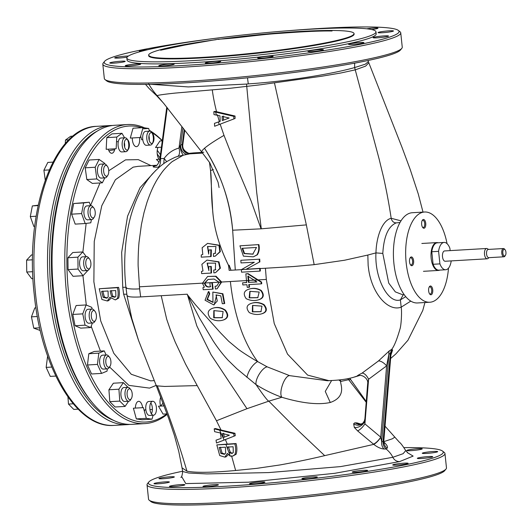 <?xml version="1.0" encoding="UTF-8"?>
<svg xmlns="http://www.w3.org/2000/svg" width="532" height="532" viewBox="0 0 532 532"><rect width="100%" height="100%" fill="white"/><g stroke="black" fill="none" stroke-linecap="round" stroke-linejoin="round"><path stroke-width="0.8" d="M112.478 125.486A149.785 70.995 86.7 0 0 110.204 125.545A149.785 70.995 86.7 0 0 49.23 293.81A149.785 70.995 86.7 0 0 127.62 424.609A149.785 70.995 86.7 0 0 129.888 424.396M114.021 420.559A148.235 70.264 -93.3 0 1 51.311 293.538A148.235 70.264 -93.3 0 1 97.17 131.138M156.388 407.366A6.976 3.305 -93.3 0 1 153.549 415.199A6.976 3.305 -93.3 0 1 149.898 409.108A6.976 3.305 -93.3 0 1 152.737 401.274A6.976 3.305 -93.3 0 1 156.388 407.366M150.782 402.89A6.976 3.305 -93.3 0 1 152.305 407.605A6.976 3.305 -93.3 0 1 151.421 413.823M153.549 415.199L149.465 415.432A6.976 3.305 -93.3 0 1 145.815 409.347A6.976 3.305 -93.3 0 1 148.654 401.514L152.737 401.274M146.333 418.345L143.374 407.632L133.386 408.21L136.345 418.923L146.333 418.345L152.019 419.183L153.11 415.219M136.345 418.923L142.031 419.768L152.019 419.183M144.378 411.263L144.757 409.899L145.874 409.833M149.958 409.593L152.378 409.454M52.981 162.127L47.827 162.426L43.903 170.233L49.25 169.921M45.247 180.035L43.903 170.233M107.83 175.301L106.939 176.657A6.976 3.305 -93.3 0 1 105.223 177.854A6.976 3.305 -93.3 0 1 101.572 171.77A6.976 3.305 -93.3 0 1 104.412 163.936A6.976 3.305 -93.3 0 1 106.254 164.927L107.298 166.17A5.426 2.574 -93.3 0 1 108.701 170.14A5.426 2.574 -93.3 0 1 107.83 175.301A5.426 2.574 -93.3 0 1 103.66 171.497A5.426 2.574 -93.3 0 1 104.571 166.277A5.426 2.574 -93.3 0 1 107.298 166.17M105.223 177.854L101.14 178.094A6.976 3.305 -93.3 0 1 97.489 172.002A6.976 3.305 -93.3 0 1 100.329 164.175L104.412 163.936M95.208 167.241L85.22 167.826L89.143 160.019L99.132 159.44L95.208 167.241L96.811 178.938L102.337 182.828L104.824 177.881M104.744 163.949L104.658 163.324L99.132 159.44M85.22 167.826L86.822 179.523L92.349 183.414L102.337 182.828M86.822 179.523L96.811 178.938M73.01 136.139L70.663 136.278L65.463 140.049L68.881 139.85M65.276 143.687L65.463 140.049M128.458 149.126L127.567 150.483A6.976 3.305 -93.3 0 1 126.177 151.633A6.976 3.305 -93.3 0 1 125.851 151.686A6.976 3.305 -93.3 0 1 122.207 145.595A6.976 3.305 -93.3 0 1 124.721 137.815A6.976 3.305 -93.3 0 1 125.04 137.761A6.976 3.305 -93.3 0 1 126.882 138.752L127.926 140.002A5.426 2.574 -93.3 0 1 128.458 149.126A5.426 2.574 -93.3 0 1 127.374 150.017A5.426 2.574 -93.3 0 1 124.289 145.322A5.426 2.574 -93.3 0 1 126.244 139.271A5.426 2.574 -93.3 0 1 127.926 140.002M124.348 142.51A6.976 3.305 -93.3 0 1 124.608 144.086A6.976 3.305 -93.3 0 1 124.614 147.051M125.851 151.686L121.768 151.919A6.976 3.305 -93.3 0 1 118.117 145.835A6.976 3.305 -93.3 0 1 120.957 138.001L125.04 137.761M127.414 139.517A6.976 3.305 -93.3 0 1 128.691 143.853A6.976 3.305 -93.3 0 1 128.006 149.665M106.779 137.642L111.979 133.871L121.968 133.293L116.767 137.056L116.162 148.727L106.174 149.312L106.779 137.642L116.767 137.056M124.581 137.788L121.968 133.293M116.528 141.692L118.297 141.672M110.882 361.148A5.426 2.574 -93.3 0 1 110.011 366.309A5.426 2.574 -93.3 0 1 105.841 362.505A5.426 2.574 -93.3 0 1 106.752 357.291A5.426 2.574 -93.3 0 1 109.479 357.185A5.426 2.574 -93.3 0 1 110.882 361.148M110.011 366.309L109.12 367.672A6.976 3.305 -93.3 0 1 107.404 368.869A6.976 3.305 -93.3 0 1 103.753 362.777A6.976 3.305 -93.3 0 1 106.593 354.944A6.976 3.305 -93.3 0 1 108.435 355.935L109.479 357.185M107.404 368.869L103.321 369.102A6.976 3.305 -93.3 0 1 99.67 363.017A6.976 3.305 -93.3 0 1 102.51 355.183L106.593 354.944M106.121 354.97L104.252 350.887L94.264 351.466L88.811 353.727L98.799 353.148L97.456 364.407L101.572 373.404L107.032 371.143L107.298 368.876M104.252 350.887L98.799 353.148M88.811 353.727L87.467 364.985L97.456 364.407M87.467 364.985L91.584 373.983L101.572 373.404M51.81 367.067L46.151 367.393L47.621 356.081M55.82 376.064L50.267 376.39L46.151 367.393M152.026 132.9A6.976 3.305 -93.3 0 1 153.302 137.236A6.976 3.305 -93.3 0 1 152.618 143.048M153.07 142.51L152.179 143.866A6.976 3.305 -93.3 0 1 150.463 145.07A6.976 3.305 -93.3 0 1 146.819 138.978A6.976 3.305 -93.3 0 1 149.652 131.145A6.976 3.305 -93.3 0 1 151.494 132.136L152.538 133.386A5.426 2.574 -93.3 0 1 153.948 137.349A5.426 2.574 -93.3 0 1 153.07 142.51A5.426 2.574 -93.3 0 1 148.9 138.706A5.426 2.574 -93.3 0 1 149.811 133.492A5.426 2.574 -93.3 0 1 152.538 133.386M148.96 135.893A6.976 3.305 -93.3 0 1 149.219 137.469A6.976 3.305 -93.3 0 1 149.226 140.435M150.463 145.07L146.38 145.303A6.976 3.305 -93.3 0 1 142.729 139.218A6.976 3.305 -93.3 0 1 145.569 131.384L149.652 131.145M142.682 128.824L148.701 128.471L143.015 127.633L140.288 137.502L130.3 138.081L133.027 128.212L143.015 127.633M149.439 131.158L148.701 128.471M140.667 136.132L141.672 139.77L142.789 139.703M95.195 211.882A5.426 2.574 -93.3 0 1 94.317 217.043A5.426 2.574 -93.3 0 1 90.147 213.239A5.426 2.574 -93.3 0 1 91.065 208.019A5.426 2.574 -93.3 0 1 93.792 207.912A5.426 2.574 -93.3 0 1 95.195 211.882M94.317 217.043L93.426 218.399A6.976 3.305 -93.3 0 1 91.717 219.596A6.976 3.305 -93.3 0 1 88.066 213.512A6.976 3.305 -93.3 0 1 90.906 205.678A6.976 3.305 -93.3 0 1 92.748 206.669L93.792 207.912M91.717 219.596L87.627 219.836A6.976 3.305 -93.3 0 1 83.983 213.751A6.976 3.305 -93.3 0 1 86.822 205.917L90.906 205.678M90.526 205.698L89.276 202.22L73.669 203.517L83.657 202.938L81.609 213.591L85.173 223.533L90.792 222.815L91.411 219.616M89.276 202.22L83.657 202.938M73.669 203.517L71.621 214.17L81.609 213.591M71.621 214.17L75.185 224.112L85.173 223.533M38.118 205.585L32.352 205.924L38.198 205.192M36.123 216.238L30.304 216.577L32.352 205.924M34.66 226.472L33.868 226.519L30.304 216.577M32.538 259.802L26.6 260.148L31.454 254.941L32.612 254.868M32.685 271.686L26.733 272.032L26.6 260.148M32.977 278.628L31.727 278.702L26.733 272.032M89.994 268.002L89.103 269.358A6.976 3.305 -93.3 0 1 87.388 270.555A6.976 3.305 -93.3 0 1 83.737 264.471A6.976 3.305 -93.3 0 1 86.576 256.637A6.976 3.305 -93.3 0 1 88.418 257.628L89.462 258.871A5.426 2.574 -93.3 0 1 90.866 262.841A5.426 2.574 -93.3 0 1 89.994 268.002A5.426 2.574 -93.3 0 1 85.818 264.198A5.426 2.574 -93.3 0 1 86.736 258.978A5.426 2.574 -93.3 0 1 89.462 258.871M87.388 270.555L83.305 270.795A6.976 3.305 -93.3 0 1 79.654 264.703A6.976 3.305 -93.3 0 1 82.493 256.87L86.576 256.637M77.905 257.162L67.916 257.747L72.771 252.534L82.759 251.949L77.905 257.162L78.038 269.046L83.032 275.716L87.886 270.449M86.277 256.65L82.759 251.949M67.916 257.747L68.049 269.624L78.038 269.046M68.049 269.624L73.044 276.301L83.032 275.716M37.36 316.507L31.448 316.853L34.799 307.935L35.937 307.868M39.627 327.812L33.749 328.151L31.448 316.853M40.239 330.492L33.749 328.151M95.501 320.417A5.426 2.574 -93.3 0 1 91.331 316.613A5.426 2.574 -93.3 0 1 92.242 311.393A5.426 2.574 -93.3 0 1 94.969 311.287A5.426 2.574 -93.3 0 1 96.378 315.257A5.426 2.574 -93.3 0 1 95.501 320.417L94.61 321.774A6.976 3.305 -93.3 0 1 92.894 322.971A6.976 3.305 -93.3 0 1 89.25 316.886A6.976 3.305 -93.3 0 1 92.089 309.052L91.757 307.336L86.104 304.949L82.753 313.867L85.054 325.165L90.706 327.552L92.415 323.004M92.894 322.971L88.811 323.21A6.976 3.305 -93.3 0 1 85.16 317.125A6.976 3.305 -93.3 0 1 87.999 309.292L92.089 309.052A6.976 3.305 -93.3 0 1 93.925 310.043L94.969 311.287M82.753 313.867L72.764 314.445L76.116 305.534L86.104 304.949M72.764 314.445L75.065 325.744L85.054 325.165M75.065 325.744L80.718 328.131L90.706 327.552M164.095 405.883L158.483 406.209L163.071 414.109L167.055 413.876M73.236 403.801L68.482 404.081L67.956 396.965M78.124 409.155L73.782 409.407L68.482 404.081M131.304 398.694L130.413 400.051A6.976 3.305 -93.3 0 1 128.704 401.254A6.976 3.305 -93.3 0 1 125.053 395.163A6.976 3.305 -93.3 0 1 127.893 387.329A6.976 3.305 -93.3 0 1 129.735 388.32L130.779 389.57A5.426 2.574 -93.3 0 1 132.182 393.534A5.426 2.574 -93.3 0 1 131.304 398.694A5.426 2.574 -93.3 0 1 127.135 394.89A5.426 2.574 -93.3 0 1 128.052 389.677A5.426 2.574 -93.3 0 1 130.779 389.57M128.704 401.254L124.614 401.487A6.976 3.305 -93.3 0 1 120.97 395.402A6.976 3.305 -93.3 0 1 123.81 387.569L127.893 387.329M128.006 387.329L123.338 382.634L113.349 383.22L108.92 389.783L118.909 389.205L119.786 401.095L125.087 406.421L128.571 401.261M123.338 382.634L118.909 389.205M108.92 389.783L109.798 401.673L119.786 401.095M109.798 401.673L115.098 407L125.087 406.421M159.128 162.174L156.401 159.434L159.833 159.234M161.435 147.204L155.524 147.544L159.952 140.98L162.28 140.847A148.235 70.264 -93.3 0 0 151.753 132.441M218.02 39.428A103.281 8.898 174 0 1 299.396 31.494A103.281 8.898 174 0 1 354.066 33.616A103.281 8.898 174 0 1 203.297 57.33A103.281 8.898 174 0 1 148.627 55.208A103.281 8.898 174 0 1 216.125 39.681M354.066 33.616L354.119 34.128A103.281 8.898 174 0 1 203.35 57.842A103.281 8.898 174 0 1 148.681 55.72L148.627 55.208M448.489 268.168A45.193 21.42 -93.3 0 1 431.904 301.903A45.193 21.42 -93.3 0 1 429.823 302.243A45.193 21.42 -93.3 0 1 405.963 260.58A45.193 21.42 -93.3 0 1 422.488 212.348A45.193 21.42 -93.3 0 1 424.569 212.009A45.193 21.42 -93.3 0 1 447.066 243.683M429.823 302.243L417.567 302.954A45.193 21.42 -93.3 0 1 393.707 261.292A45.193 21.42 -93.3 0 1 410.232 213.059A45.193 21.42 -93.3 0 1 412.313 212.72L424.569 212.009M422.534 227.25A3.618 1.716 86.7 0 0 423.226 227.51A3.618 1.716 86.7 0 0 423.392 227.483A3.618 1.716 86.7 0 0 424.702 223.447A3.618 1.716 86.7 0 0 422.807 220.288A3.618 1.716 86.7 0 0 422.641 220.315A3.618 1.716 86.7 0 0 422.149 220.627M421.657 224.411A4.389 2.081 -93.3 0 1 422.368 220.228A4.389 2.081 -93.3 0 1 425.74 223.314A4.389 2.081 -93.3 0 1 425.002 227.53A4.389 2.081 -93.3 0 1 422.794 227.616A4.389 2.081 -93.3 0 1 421.657 224.411M429.524 293.784A3.618 1.716 86.7 0 0 430.222 294.036A3.618 1.716 86.7 0 0 430.388 294.01A3.618 1.716 86.7 0 0 431.691 289.973A3.618 1.716 86.7 0 0 429.803 286.821A3.618 1.716 86.7 0 0 429.637 286.848A3.618 1.716 86.7 0 0 429.138 287.154M428.652 290.938A4.389 2.081 -93.3 0 1 429.357 286.761A4.389 2.081 -93.3 0 1 432.735 289.84A4.389 2.081 -93.3 0 1 431.997 294.063A4.389 2.081 -93.3 0 1 429.789 294.149A4.389 2.081 -93.3 0 1 428.652 290.938M410.411 264.717A3.618 1.716 86.7 0 0 411.103 264.969A3.618 1.716 86.7 0 0 411.269 264.943A3.618 1.716 86.7 0 0 412.593 261.086A3.618 1.716 86.7 0 0 410.684 257.754A3.618 1.716 86.7 0 0 410.518 257.781A3.618 1.716 86.7 0 0 410.026 258.087M411.123 256.976A4.389 2.081 -93.3 0 1 413.617 260.773A4.389 2.081 -93.3 0 1 412.034 265.674A4.389 2.081 -93.3 0 1 410.671 265.082A4.389 2.081 -93.3 0 1 410.245 257.694A4.389 2.081 -93.3 0 1 411.123 256.976M439.698 270.11A13.945 6.61 -93.3 0 1 439.093 270.336A13.945 6.61 -93.3 0 1 438.448 270.436A13.945 6.61 -93.3 0 1 431.086 257.581A13.945 6.61 -93.3 0 1 436.187 242.698A13.945 6.61 -93.3 0 1 436.825 242.592A13.945 6.61 -93.3 0 1 438.109 242.778M489.041 257.661L487.964 258.505A5.167 2.447 -93.3 0 1 487.452 258.765A5.167 2.447 -93.3 0 1 487.219 258.805A5.167 2.447 -93.3 0 1 484.492 254.043A5.167 2.447 -93.3 0 1 486.381 248.53A5.167 2.447 -93.3 0 1 486.614 248.491A5.167 2.447 -93.3 0 1 487.392 248.703L488.562 249.415M486.614 248.491L444.606 250.938A5.167 2.447 86.7 0 0 444.366 250.978A5.167 2.447 86.7 0 0 442.478 256.49A5.167 2.447 86.7 0 0 445.204 261.252L487.219 258.805M488.921 257.648A4.13 1.962 -93.3 0 1 488.728 257.681A4.13 1.962 -93.3 0 1 486.547 253.87A4.13 1.962 -93.3 0 1 488.057 249.461A4.13 1.962 -93.3 0 1 488.25 249.428A4.13 1.962 -93.3 0 1 488.443 249.442M505.4 255.407L504.954 256.085A4.13 1.962 -93.3 0 1 504.13 256.763A4.13 1.962 -93.3 0 1 503.937 256.796A4.13 1.962 -93.3 0 1 501.756 252.986A4.13 1.962 -93.3 0 1 503.272 248.577A4.13 1.962 -93.3 0 1 503.458 248.544A4.13 1.962 -93.3 0 1 504.549 249.129L505.074 249.754A3.358 1.589 -93.3 0 1 505.4 255.407A3.358 1.589 -93.3 0 1 504.728 255.958A3.358 1.589 -93.3 0 1 502.82 253.052A3.358 1.589 -93.3 0 1 504.03 249.302A3.358 1.589 -93.3 0 1 505.074 249.754M451.203 260.899A13.686 6.49 -93.3 0 1 445.696 269.757A13.686 6.49 -93.3 0 1 439.917 263.879L438.594 251.343A13.686 6.49 -93.3 0 1 444.107 242.426A13.686 6.49 -93.3 0 1 449.892 248.304L450.132 250.612M445.696 269.757L438.887 270.156A13.686 6.49 -93.3 0 1 433.101 264.278L431.784 251.742A13.686 6.49 -93.3 0 1 437.297 242.825L444.107 242.426M439.917 263.879L433.101 264.278M438.594 251.343L431.784 251.742M222.449 317.644L214.203 317.664L214.077 310.555M223.114 311.519L222.196 317.717L213.698 317.797L213.824 310.615L223.114 311.519M258.013 297.641L249.654 297.727L250.067 291.257M259.197 292.041L257.774 297.707L249.162 297.86L249.821 291.317L259.197 292.041M261.199 311.626L252.813 311.719L252.773 305.368M261.99 306.133L260.946 311.699L252.314 311.852L252.527 305.435L261.99 306.133M163.031 478.727A7.747 0.665 -6 0 0 174.343 476.945A7.747 0.665 -6 0 0 170.24 476.785A7.747 0.665 -6 0 0 158.935 478.567A7.747 0.665 -6 0 0 163.031 478.727M158.09 483.801A7.747 0.665 -6 0 0 169.402 482.025A7.747 0.665 -6 0 0 165.299 481.866A7.747 0.665 -6 0 0 153.994 483.641A7.747 0.665 -6 0 0 158.09 483.801M173.572 486.567A7.747 0.665 -6 0 0 184.883 484.785A7.747 0.665 -6 0 0 180.78 484.625A7.747 0.665 -6 0 0 169.469 486.408A7.747 0.665 -6 0 0 173.572 486.567M207.114 486.594A7.747 0.665 -6 0 0 218.426 484.818A7.747 0.665 -6 0 0 214.323 484.659A7.747 0.665 -6 0 0 203.011 486.441A7.747 0.665 -6 0 0 207.114 486.594M253.618 483.887A7.747 0.665 -6 0 0 264.929 482.112A7.747 0.665 -6 0 0 260.826 481.952A7.747 0.665 -6 0 0 249.515 483.728A7.747 0.665 -6 0 0 253.618 483.887M306 478.853A7.747 0.665 -6 0 0 317.311 477.078A7.747 0.665 -6 0 0 313.208 476.918A7.747 0.665 -6 0 0 301.897 478.694A7.747 0.665 -6 0 0 306 478.853M356.287 472.263A7.747 0.665 -6 0 0 367.592 470.481A7.747 0.665 -6 0 0 363.496 470.321A7.747 0.665 -6 0 0 352.184 472.103A7.747 0.665 -6 0 0 356.287 472.263M396.819 465.114A7.747 0.665 -6 0 0 408.124 463.332A7.747 0.665 -6 0 0 404.027 463.173A7.747 0.665 -6 0 0 392.716 464.955A7.747 0.665 -6 0 0 396.819 465.114M421.43 458.498A7.747 0.665 -6 0 0 432.735 456.715A7.747 0.665 -6 0 0 428.639 456.556A7.747 0.665 -6 0 0 417.327 458.338A7.747 0.665 -6 0 0 421.43 458.498M426.371 453.417A7.747 0.665 -6 0 0 437.683 451.641A7.747 0.665 -6 0 0 433.58 451.482A7.747 0.665 -6 0 0 422.268 453.257A7.747 0.665 -6 0 0 426.371 453.417M410.89 450.657A7.747 0.665 -6 0 0 422.202 448.875A7.747 0.665 -6 0 0 418.099 448.715A7.747 0.665 -6 0 0 406.794 450.498A7.747 0.665 -6 0 0 410.89 450.657M148.847 481.979L147.47 483.668A149.785 12.901 -6 0 0 147.031 484.832L148.541 499.162A149.785 12.901 -6 0 0 149.213 500.213A149.785 12.901 -6 0 0 227.816 502.241A149.785 12.901 -6 0 0 429.171 475.841A149.785 12.901 -6 0 0 446.029 469.018A149.785 12.901 -6 0 0 446.468 467.847L444.965 453.517A149.785 12.901 -6 0 0 444.287 452.466L442.591 451.109A148.235 12.768 174 0 1 377.84 469.756A148.235 12.768 174 0 1 226.871 486.182A148.235 12.768 174 0 1 148.847 481.979A148.235 12.768 174 0 1 182.636 471.226M149.213 500.213L150.908 501.576A148.235 12.768 -6 0 0 269.012 500.625A148.235 12.768 -6 0 0 427.967 477.457A148.235 12.768 -6 0 0 444.652 470.7L446.029 469.018M147.031 484.832A149.785 12.901 -6 0 0 226.313 487.911A149.785 12.901 -6 0 0 444.965 453.517M156.481 165.512L153.362 166.35A7.747 7.295 -115.5 0 0 155.776 165.705C156.794 166.07 158.11 164.195 159.72 160.085L160.491 158.649A7.747 3.671 -93.3 0 1 158.031 167.168C154.041 167.307 152.485 167.035 153.362 166.35M162.307 140.661A149.785 70.995 86.7 0 0 149.179 130.22M144.618 127.873A149.785 70.995 86.7 0 0 127.461 124.535A149.785 70.995 86.7 0 0 66.48 292.806A149.785 70.995 86.7 0 0 144.87 423.605A149.785 70.995 86.7 0 0 167.214 414.322M166.849 413.889A148.235 70.264 -93.3 0 1 68.561 292.534A148.235 70.264 -93.3 0 1 141.738 127.707M160.431 154.732A149.785 70.995 86.7 0 0 157.246 150.31M127.461 124.535L114.746 125.279A149.785 70.995 86.7 0 0 77.965 151.015A149.785 70.995 86.7 0 0 53.765 293.544A149.785 70.995 86.7 0 0 92.635 403.05A149.785 70.995 86.7 0 0 132.162 424.343L144.87 423.605M159.999 158.004A148.235 70.264 86.7 0 0 157.246 153.994M77.965 151.015L77.067 152.371A148.235 70.264 86.7 0 0 53.127 293.431A148.235 70.264 86.7 0 0 91.59 401.806L92.635 403.05M384.423 35.89A7.747 0.665 174 0 1 388.526 36.05A7.747 0.665 174 0 1 377.215 37.825A7.747 0.665 174 0 1 373.112 37.666A7.747 0.665 174 0 1 384.423 35.89M126.842 58.015L127.055 60.063A125.253 10.786 -6 0 0 193.349 62.636A125.253 10.786 -6 0 0 376.184 33.882L375.971 31.834A125.253 10.786 174 0 1 193.136 60.595A125.253 10.786 174 0 1 126.842 58.015A125.253 10.786 174 0 1 309.677 29.26A125.253 10.786 174 0 1 375.971 31.834M136.564 63.96A7.747 0.665 174 0 1 140.667 64.119A7.747 0.665 174 0 1 129.356 65.895A7.747 0.665 174 0 1 125.253 65.735A7.747 0.665 174 0 1 136.564 63.96M121.083 61.193A7.747 0.665 174 0 1 125.186 61.353A7.747 0.665 174 0 1 113.875 63.135A7.747 0.665 174 0 1 109.778 62.976A7.747 0.665 174 0 1 121.083 61.193M339.602 28.063A7.747 0.665 174 0 1 340.34 28.016A7.747 0.665 174 0 1 344.038 28.01M389.364 30.809A7.747 0.665 174 0 1 393.467 30.969A7.747 0.665 174 0 1 382.156 32.751A7.747 0.665 174 0 1 378.059 32.592A7.747 0.665 174 0 1 389.364 30.809M366.721 28.794A7.747 0.665 174 0 1 373.89 28.05A7.747 0.665 174 0 1 377.986 28.209A7.747 0.665 174 0 1 371.609 29.539M127.141 57.124A7.747 0.665 174 0 1 118.822 58.055A7.747 0.665 174 0 1 114.719 57.895A7.747 0.665 174 0 1 126.031 56.119A7.747 0.665 174 0 1 128.405 56.04M359.812 42.507A7.747 0.665 174 0 1 363.915 42.666A7.747 0.665 174 0 1 352.603 44.442A7.747 0.665 174 0 1 348.5 44.282A7.747 0.665 174 0 1 359.812 42.507M319.28 49.656A7.747 0.665 174 0 1 323.376 49.815A7.747 0.665 174 0 1 312.071 51.591A7.747 0.665 174 0 1 307.968 51.431A7.747 0.665 174 0 1 319.28 49.656M170.107 63.993A7.747 0.665 174 0 1 174.21 64.146A7.747 0.665 174 0 1 162.898 65.928A7.747 0.665 174 0 1 158.802 65.769A7.747 0.665 174 0 1 170.107 63.993M268.993 56.246A7.747 0.665 174 0 1 273.096 56.405A7.747 0.665 174 0 1 261.784 58.188A7.747 0.665 174 0 1 257.681 58.028A7.747 0.665 174 0 1 268.993 56.246M216.61 61.28A7.747 0.665 174 0 1 220.714 61.439A7.747 0.665 174 0 1 209.402 63.222A7.747 0.665 174 0 1 205.305 63.062A7.747 0.665 174 0 1 216.61 61.28M287.386 30.79A148.235 12.768 174 0 1 398.375 30.437L400.071 31.8A149.785 12.901 174 0 1 400.749 32.851A149.785 12.901 174 0 1 383.452 40.838A149.785 12.901 174 0 1 182.097 67.245A149.785 12.901 174 0 1 102.816 64.166A149.785 12.901 174 0 1 103.261 62.995L104.631 61.313A148.235 12.768 174 0 1 121.316 54.557A148.235 12.768 174 0 1 213.272 38.577M398.375 30.437A148.235 12.768 174 0 1 381.929 39.388A148.235 12.768 174 0 1 210.572 63.587A148.235 12.768 174 0 1 104.631 61.313M400.749 32.851L402.252 47.182A149.785 12.901 174 0 1 401.813 48.346A149.785 12.901 174 0 1 183.607 81.569A149.785 12.901 174 0 1 104.997 79.547A149.785 12.901 174 0 1 104.325 78.497L102.816 64.166M401.813 48.346L400.436 50.035A148.235 12.768 174 0 1 184.484 82.912A148.235 12.768 174 0 1 106.693 80.904L104.997 79.547M215.626 112.132L233.787 116.355L235.031 116.023L235.097 118.47L214.629 126.25L214.463 123.344L220.195 121.363L219.942 115.823L213.997 114.606L213.844 111.693L215.626 112.132L216.424 115.112M233.787 116.355L233.854 118.802M213.844 111.693L215.054 111.368L235.031 116.023M219.397 121.728L217.362 114.726M235.097 118.47L214.629 126.25M218.426 121.968L219.211 124.455M222.117 116.342L229.159 118.018L222.29 120.545L222.117 116.342M223.507 120.212L223.334 116.016M402.744 294.768L395.336 291.888L388.726 283.097L382.801 253.418C383.825 236.407 388.3 226.226 396.22 222.888C393.587 222.762 391.904 221.232 391.18 218.286C389.185 204.933 386.658 191.347 383.605 177.522L379.123 159.008L355.25 69.865L340.773 73.01L321.933 76.202L260.62 84.761L229.272 88.379L175.075 93.1C164.049 94.264 158.077 95.128 157.166 95.68L164.348 104.152M396.227 222.888L400.004 222.489M140.654 51.511A7.747 0.665 174 0 1 139.331 51.278A7.747 0.665 174 0 1 147.71 49.729M354.099 33.955L351.472 36.508L342.209 39.641C323.948 44.621 284.075 50.726 244.201 54.603C201.774 58.819 163.111 60.103 152.385 57.636L148.667 55.547M368.071 60.488L368.383 61.639L365.251 64.219L354.631 67.571L355.25 69.865L365.644 66.121L368.802 62.763L401.979 147.264L410.099 169.163L418.258 193.927L423.007 212.095M150.829 84.295L188.295 86.929L246.529 84.069L248.278 83.903L247.493 77.818M248.278 83.903C292.028 80.944 335.127 73.157 354.631 67.571L354.618 63.155M400.988 220.833L391.18 218.286C382.834 220.135 376.443 235.344 375.951 252.893C374.508 278.642 388.453 304.118 400.403 299.875L401.175 307.177L410.79 301.112M405.743 296.65L400.403 299.875L403.249 294.735M245.844 273.867L247.666 273.761L261.072 282.186L261.279 283.869L248.737 284.6L249.082 287.287L247.267 287.393L246.915 284.706L242.845 284.946L242.592 282.811L246.662 282.572L245.844 273.867L248.145 273.628L258.087 279.912L266.313 279.433L274.239 323.556L287.533 354.119L307.642 375.12L328.843 380.639C339.203 380.267 347.502 379.13 353.747 377.228L357.876 375.831C356.487 376.157 357.87 375.266 362.033 373.151L378.438 360.982L389.404 350.774L391.599 349.477C394.019 346.631 396.779 339.935 399.878 329.375C401.387 325.265 401.953 310.555 401.168 307.177C388.586 311.838 372.706 294.795 368.789 270.442L368.151 265.548L367.831 255.047L344.603 260.228L314.173 264.657L306.352 224.89L261.305 228.807L256.743 192.823L246.529 84.069M260.181 268.347L246.409 269.252L260.181 268.347L260.341 270.974L259.855 271.107L259.702 268.567L241.382 269.644L254.343 262.249L241.009 262.921L240.856 260.294L259.244 259.21L259.39 262.077L246.402 269.139L259.39 262.077M259.855 271.107L241.535 272.171L241.382 269.644M259.244 259.21L240.856 260.294M241.874 269.624L229.152 270.356L228.514 265.362C219.191 246.309 213.917 228.055 212.7 210.612C210.858 194.719 211.822 179.271 210.546 170.632L213.345 169.482L210.546 170.632L209.468 162.267M230.163 268.866L229.179 265.229L228.514 265.362C219.277 246.422 214.004 228.301 212.7 211.011L210.546 170.632M208.371 291.722L208.843 291.563L208.358 291.696L209.236 293.897L206.981 299.543L212.973 302.389L212.84 292.061L222.429 293.883L224.225 303.619L222.296 303.732L220.807 295.852L215.992 294.881L217.289 300.999L213.718 304.922L205.059 300.228L208.358 291.696M216.644 295.06L214.21 304.789L213.718 304.922M212.84 292.061L222.908 293.75L224.717 303.486L224.225 303.619M222.908 293.75L222.429 293.883M208.843 291.563L209.721 293.77L207.413 299.277L213.192 302.316M209.721 293.77L209.236 293.897M219.63 282.146L204.986 282.997L208.025 279.486M202.439 283.25L207.62 276.467L215.533 276.334L221.186 282.16L217.156 288.756L215.44 289.022L215.088 286.276L216.73 286.023L219.144 282.279L214.064 279.027L207.979 279.493L204.507 283.13C205.239 286.322 207.161 287.546 210.293 286.801L209.847 282.911L211.882 282.798L212.654 289.182L203.217 289.734L202.945 287.606L204.401 287.14L202.439 283.25L204.507 283.13M209.847 282.911L211.882 282.798M212.361 282.665L213.133 289.056L212.654 289.182M215.088 286.276L216.77 285.997M204.986 282.997C205.718 286.189 207.646 287.413 210.772 286.668M207.62 276.467L216.012 276.208L221.671 282.027L217.156 288.756M338.897 380.028L340.726 381.444L340.247 379.868M350.701 379.602L348.659 379.688L347.808 378.624M111.288 290.552L112.771 296.211L115.211 297.022M115.876 296.344L114.666 297.242L111.56 296.537L110.084 290.878L115.717 290.552L115.876 296.344M102.796 291.051L104.378 296.996L107.284 297.96M108.195 296.909L106.733 298.173L103.168 297.322L101.592 291.37L108.069 290.991L108.195 296.909M117.406 287.692L99.245 288.75L101.898 299.476L107.324 300.986L109.898 297.228L115.318 299.922L117.479 298.399C118.41 295.107 118.383 291.543 117.406 287.692L118.609 287.366C119.587 291.204 119.614 294.775 118.689 298.073L115.318 299.922M110.742 298.505L108.535 300.66L107.324 300.986M99.245 288.75L118.609 287.366M184.671 130.4L182.702 145.07L182.815 144.352L182.13 144.578C182.137 150.25 184.704 153.336 189.838 153.834L183.214 155.211L172.554 161.402C170.745 162.426 163.637 169.854 162.726 171.41C162.406 171.603 156.933 179.444 155.384 182.709C152.598 187.63 149.785 194.227 146.938 202.506L144.019 212.567L141.426 224.531L139.058 241.987C138.313 248.777 137.968 262.469 138.16 266.293L139.617 288.823C129.442 289.674 123.969 287.792 126.656 287.745M222.449 433.507L229.385 435.216L223.081 437.59L222.449 433.507M224.285 437.264L223.653 433.188M227.716 449.021L227.417 447.086L233.116 446.74L233.302 452.533L232.078 453.437L228.986 452.725L225.927 444.433L216.817 444.892L227.257 444.1L225.375 439.578L235.264 435.681L216.497 443.01L216.032 440.177L221.199 438.348L220.354 432.968L214.635 431.691L214.177 428.858L233.754 433.62L234.978 433.294L221.053 430.029L216.471 420.759L246.961 408.696L268.806 401.155L296.477 428.978L324.693 455.638C310.874 458.956 295.945 462.069 279.912 464.961L256.983 468.326L235.643 470.488L231.56 455.831M235.264 435.681L234.978 433.294M233.754 433.62L234.047 436.007M214.177 428.858L215.387 428.533L221.053 430.029M225.375 439.578L216.497 443.01M219.669 430.308L224.052 439.951M220.394 447.186L222.097 453.104L224.85 454.102M225.688 453.071L224.298 454.321L220.88 453.43L219.177 447.512L225.428 447.199L225.688 453.071M230.489 452.672L228.84 448.157L230.19 452.399L232.504 453.217M228.62 446.76L228.84 448.157M216.817 444.892L219.716 455.558L224.876 457.134L227.357 453.404L230.23 456.124L229.119 452.858M230.23 456.124L232.703 456.117L234.911 454.581C235.935 451.249 235.909 447.685 234.845 443.874L225.927 444.433M232.703 456.117L236.122 454.255C237.146 450.93 237.119 447.359 236.055 443.548L234.845 443.874M236.055 443.548L227.257 444.1M228.208 454.714L226.093 456.808L224.876 457.134M383.858 439.838L383.758 441.061L383.053 441.58L390.335 353.348L390.973 353.66A7.747 7.401 113.4 0 1 392.643 349.91L391.599 349.477L390.335 353.348L388.885 354.219A7.747 5.486 -120.2 0 1 389.404 350.774M390.907 355.05L392.643 349.91M180.827 477.31C181.518 477.723 182.143 475.788 182.689 471.512L188.734 473.028L206.842 473.912L268.713 472.582L340.48 466.611L392.816 457.294C391.525 454.434 389.298 451.668 386.132 448.995L387.183 448.157A7.747 7.162 -125.5 0 1 383.758 441.061L390.694 357.105M378.438 360.982A7.747 3.312 -135.8 0 1 386.624 365.876L380.739 437.151L364.912 423.891A7.747 2.328 -50.1 0 1 357.584 430.86L373.464 444.114A7.747 2.328 130 0 0 380.739 437.151L380.766 437.357C378.345 440.875 376.018 443.216 373.77 444.36L324.693 455.638M364.713 421.224L367.659 383.765L368.596 379.256L364.912 423.891L364.713 421.224A7.747 5.214 -34.4 0 1 354.319 427.435L357.584 430.86M364.726 419.269L364.726 419.269C365.085 419.828 364.3 421.311 362.358 423.718A7.747 7.096 -129.1 0 0 364.699 419.708M362.644 423.472L359.193 424.549L354.758 422.867L353.647 423.765L354.319 427.435M353.647 423.765A7.747 7.096 -129.1 0 0 362.345 423.731A7.747 7.096 -129.1 0 0 362.358 423.718M354.758 422.867L356.919 422.887A7.747 6.204 -89.1 0 0 359.978 424.503M356.919 422.887L361.248 424.197M357.876 375.831A7.747 7.395 81.3 0 1 359.147 375.519L359.147 375.519C362.492 374.581 368.723 378.924 367.659 383.765M362.033 373.151A7.747 3.664 -117.3 0 1 368.596 379.256L386.624 365.876L388.885 354.219L381.67 441.62L380.766 437.357M383.991 449.015A7.747 6.171 87.7 0 1 381.67 441.62L383.053 441.58C382.887 444.533 383.911 447.006 386.132 448.995L383.991 449.015C380.726 448.729 377.321 447.179 373.77 444.36L373.464 444.114M329.926 380.619L327.486 380.759L289.601 375.632C284.573 375.506 278.455 392.576 281.84 397.271C302.196 403.336 318.336 405.071 330.279 402.485C347.609 396.393 339.635 382.92 340.726 381.444L348.659 379.688L366.136 402.185M289.601 375.632L267.184 366.847C262.263 367.506 254.921 379.236 256.058 384.636C263.466 395.469 267.716 400.975 268.806 401.155L281.84 397.271C272.736 393.953 264.138 389.743 256.058 384.636L236.986 368.862L228.261 360.377C222.669 354.305 217.555 347.682 212.913 340.5L199.646 318.322L187.59 294.967L195.477 304.756L220.348 332.673L228.694 341.271L237.87 348.899C241.488 351.858 253.704 359.526 257.747 361.64C251.623 354.026 244.002 338.97 240.278 327.446C235.443 313.348 232.145 298.04 230.383 281.521L246.934 280.557M246.961 408.696L211.071 354.671L196.833 325.917L187.271 294.196L161.209 295.712L166.702 319.253L170.672 330.758L175.214 342.069L185.588 364.147L197.219 385.6L164.701 386.445L157.326 385.886L156.149 385.341L168.737 418.571L174.356 435.296L178.785 451.528L182.03 467.828L186.951 471.172C195.723 472.888 211.955 472.655 235.643 470.488M216.471 420.759L197.219 385.6M186.951 471.172C178.459 442.112 168.584 413.683 157.326 385.886M139.617 288.823L140.667 296.909C134.948 297.208 130.978 297.095 128.751 296.577L127.035 295.692L125.984 287.759C122.746 259.031 125.785 228.733 133.732 206.981C138.061 194.34 144.285 183.334 152.391 173.951C161.701 164.302 164.893 162.233 175.008 157.326L177.701 156.381A7.747 3.731 74.6 0 0 179.005 148.029L180.72 144.917L182.961 128.139M163.796 163.65L164.135 158.436L160.491 158.649L167.274 107.73M166.696 161.701L164.135 158.436C168.006 153.196 172.967 149.731 179.005 148.029L181.851 126.676M138.24 339.536L123.637 294.196L122.732 287.307L121.668 252.368L127.56 216.185L140.056 187.703L155.63 170.539M177.701 156.381L183.214 155.211C181.252 152.258 180.208 149.113 180.089 145.775M187.67 154.333A7.747 5.972 75.9 0 1 180.72 144.917L182.13 144.578M202.745 153.083L189.838 153.834L190.842 153.482L190.622 153.223L193.715 152.897L189.917 153.249M182.815 144.352A7.747 7.368 -107 0 0 190.842 153.482M108.92 150.822A125.253 59.371 -93.3 0 1 114.619 149.864M160.764 397.131A7.747 3.671 86.7 0 0 160.079 403.409A7.747 3.671 86.7 0 0 160.604 406.082A148.235 70.264 86.7 0 0 163.051 403.103M163.603 405.909A149.785 70.995 86.7 0 0 163.949 405.484M150.935 165.598L138.287 159.64L125.532 159.866L108.754 170.759M99.996 182.968L90.487 205.598M86.151 223.407L82.872 252.102M82.945 275.722L86.29 305.029M91.191 326.262L100.442 351.107M109.559 367L128.93 385.387L149.525 388.114L156.169 385.394M142.623 407.678A7.747 3.671 86.7 0 0 138.619 401.321A7.747 3.671 86.7 0 0 135.381 408.097M157.984 147.404A7.747 3.671 86.7 0 0 157.226 153.841A7.747 3.671 86.7 0 0 159.061 159.281M132.295 137.968A7.747 3.671 86.7 0 0 132.382 139.896A7.747 3.671 86.7 0 0 136.791 146.599A7.747 3.671 86.7 0 0 139.59 137.954A7.747 3.671 86.7 0 0 139.544 137.542M108.295 149.186A7.747 3.671 86.7 0 0 111.826 153.276A7.747 3.671 86.7 0 0 114.852 148.807M403.981 447.631A148.235 12.768 174 0 1 442.591 451.109M261.904 501.23A125.253 10.786 -6 0 0 336.011 493.437M181.598 476.486L185.774 483.581L248.358 482.205L334.741 473.307L399.572 461.603L413.138 456.097L407.206 452.513M408.104 453.118L405.717 450.584L403.136 453.676L392.816 457.294C394.305 460.1 396.553 461.53 399.572 461.603M387.183 448.157C388.081 446.8 386.844 444.659 383.479 441.753M383.838 441.646L392.323 438.807L394.717 437.198M251.722 303.247C255.646 302.076 259.583 302.582 263.526 304.75C267.111 309.159 266.525 312.171 261.771 313.794C257.741 315.011 253.584 314.612 249.302 312.61C245.698 307.988 246.502 304.869 251.722 303.247L252.215 303.114L251.722 303.247M252.215 303.114C256.151 301.943 260.101 302.449 264.052 304.637C267.603 309.052 267.011 312.058 262.283 313.661L261.771 313.794M248.145 273.628L247.666 273.761M242.592 282.811L246.655 282.472M256.803 281.88L248.963 282.339L248.338 276.015M248.484 282.465L247.852 276.141L256.949 281.973L248.963 282.339M261.072 282.186L261.558 282.06L258.087 279.912M249.175 289.089C253.126 287.925 256.983 288.417 260.76 290.572C264.085 295.107 263.313 298.199 258.446 299.849C254.409 301.065 250.319 300.68 246.19 298.678C242.865 293.897 243.862 290.698 249.175 289.089L249.661 288.962L249.175 289.089M249.661 288.962C253.611 287.785 257.475 288.284 261.259 290.459C264.564 295.001 263.786 298.093 258.938 299.716L258.446 299.849M261.265 283.769L261.757 283.742L261.558 282.06M267.184 366.847L257.747 361.64C258.013 361.042 249.688 365.743 246.861 377.341M249.069 287.187L249.568 287.16L249.215 284.474M213.206 308.114L212.707 308.247C216.857 306.917 220.933 307.596 224.936 310.282C228.428 314.951 227.876 318.189 223.287 320.005L223.799 319.865C228.394 318.036 228.933 314.798 225.415 310.136C221.412 307.463 217.342 306.791 213.206 308.114M223.799 319.865L223.287 320.005C219.064 321.395 214.762 320.843 210.386 318.336C206.828 313.454 207.606 310.09 212.707 308.247M201.641 273.601L201.522 271.433L203.005 270.968L201.874 264.318L206.988 260.088L218.479 261.963L219.922 268.308L215.586 272.623L213.857 272.889L213.704 270.09L215.367 269.837L215.573 263.127L207.121 263.167L208.896 270.622L208.737 266.658L210.772 266.539L211.071 273.056L201.641 273.601M210.772 266.539L211.257 266.412L211.556 272.923L211.071 273.056M211.257 266.412L208.737 266.658M213.704 270.09L215.566 269.777M207.367 263.101L208.89 270.522M206.988 260.088L218.971 261.837L220.408 268.175L215.586 272.623M210.858 249.96L210.672 256.61L201.242 257.156L201.282 254.948L202.792 254.469L202.14 247.739L207.586 243.37L218.951 245.392L219.836 251.762L215.201 256.171L213.458 256.444L213.518 253.584L215.187 253.332L215.965 246.509L207.48 246.516L208.684 254.123L208.823 250.08L211.357 249.827L211.171 256.477L210.672 256.61M209.322 250.053L208.823 250.08M213.518 253.584L215.367 253.279M207.739 246.449L208.69 254.017M207.586 243.37L219.463 245.259L220.341 251.629L215.201 256.171M209.329 249.947L211.357 249.827M266.313 279.433L265.428 268.248L260.195 268.554M265.428 268.248L293.957 266.505L314.173 264.657M239.925 245.824L258.878 244.587C259.716 248.397 259.204 251.802 257.348 254.808L253.338 256.836L243.423 256.145L239.925 245.824L258.878 244.587M258.392 244.72C259.23 248.524 258.718 251.935 256.863 254.941L253.338 256.836M252.993 254.103L244.534 253.451L242.619 248.191M256.517 247.46L252.76 254.17L244.055 253.584L242.14 248.318L256.517 247.46M163.989 103.72L201.728 151.999L202.313 150.363L204.501 148.248C220.96 174.197 230.343 201.522 232.657 230.216C229.837 200.118 220.454 172.8 204.501 148.248C208.611 144.817 215.114 140.521 224.005 135.374L231.028 153.289L250.998 200.684L261.072 228.827L232.657 230.216L235.284 270.003L231.008 270.256L229.179 265.229L228.514 265.362M259.729 259.084L259.875 261.943M274.465 82.952L306.352 224.89M216.564 111.74C214.536 103.693 213.113 96.418 212.295 89.908M224.005 135.374L220.182 124.222M203.796 152.185L203.43 152.232M203.151 152.265L202.792 152.285M148.661 83.81C151.115 88.146 153.948 92.103 157.166 95.68L156.588 95.64L149.239 88.651L145.502 84.375M332.094 30.969C331.689 31.135 321.148 30.251 280.391 33.317C260.115 34.434 237.99 38.218 217.921 39.242L184.617 45.094L160.604 50.214M232.657 230.216L235.284 270.003M219.078 187.55L218.073 182.343L209.827 162.859L201.754 152.026L202.313 150.363L204.501 148.248M114.001 425.401C76.681 428.699 41.376 368.224 34.241 294.548C24.479 210.798 53.845 126.968 96.585 126.337A149.785 70.995 86.7 0 0 35.604 294.602A149.785 70.995 86.7 0 0 114.001 425.401L127.62 424.609M154.267 380.633L150.583 380.846L131.258 374.275L113.808 353.308L100.721 320.942L93.871 281.8L94.237 241.488L101.772 205.771L115.391 179.75L133.146 167.148L138.094 166.343L156.541 165.272M367.831 255.047L375.951 252.893L382.801 253.418M221.186 282.16L219.144 282.279M112.771 296.211L111.56 296.537M104.378 296.996L103.168 297.322M118.689 298.073L117.479 298.399M184.218 129.795L182.25 144.538M222.097 453.104L220.88 453.43M230.19 452.399L228.986 452.725M234.911 454.581L236.122 454.255M159.394 167.088L158.031 167.168M125.931 287.273L122.732 287.307M126.822 294.236L123.637 294.196M140.667 296.909L161.209 295.712M331.589 380.566L325.265 391.412L330.279 402.485M248.757 280.45L254.688 280.105M248.278 280.583L246.456 280.69M257.601 280.038L254.21 280.238M221.671 282.027L230.383 281.521M139.404 286.815L202.925 283.124M257.348 254.808L256.863 254.941M244.055 253.584L244.534 253.451M96.585 126.337L110.204 125.545M438.448 270.436L423.465 271.313M436.825 242.592L421.843 243.47M503.937 256.796L488.728 257.681M503.458 248.544L488.25 249.428M404.207 294.681L402.737 294.768M368.383 61.639L368.802 62.756M208.458 279.36L207.979 279.493M189.744 153.249C190.017 154.253 181.272 150.569 182.822 144.578L184.71 130.446M390.92 354.897L390.96 354.292M383.865 442.87L384.33 443.449L383.838 440.636L390.914 354.93M166.775 107.112L159.72 160.085M127.028 295.692L131.776 318.336L138.513 340.327L156.149 385.341M349.697 378.219L366.196 401.441M405.717 450.584C402.677 445.75 400.583 442.983 399.432 442.285L385.035 426.185M182.689 471.512L182.03 467.828M215.852 269.711L215.367 269.837M215.686 253.199L215.187 253.332M253.239 254.037L252.76 254.17M156.588 95.64L163.031 102.583M202.12 152.405L193.715 152.897M354.492 377.028L359.718 375.459M390.621 358.508L395.875 353.913L407.964 340.234L422.78 310.455L424.928 302.528"/></g></svg>
